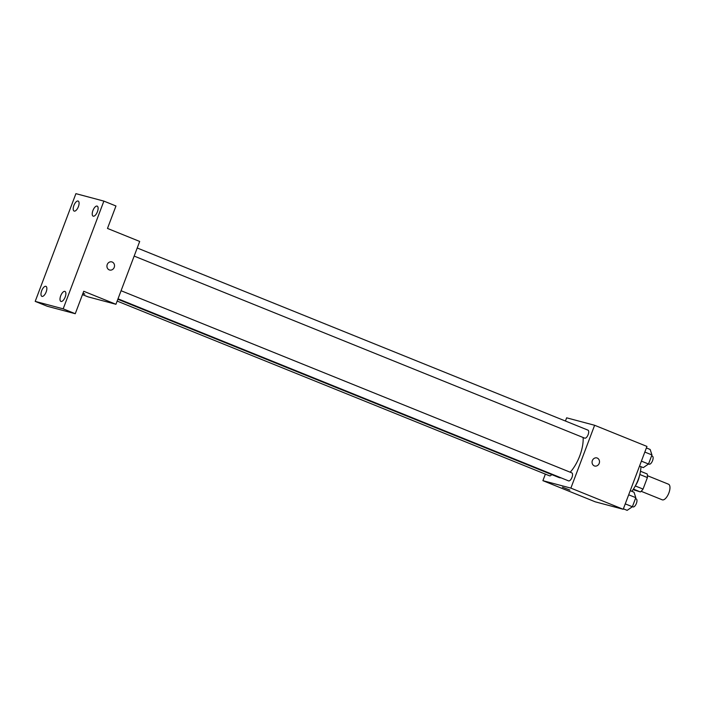 <?xml version="1.0" encoding="UTF-8"?>
<svg xmlns="http://www.w3.org/2000/svg" width="704" height="704" viewBox="0 0 704 704"><rect width="100%" height="100%" fill="white"/><g stroke="black" fill="none" stroke-linecap="round" stroke-linejoin="round"><path stroke-width="1.06" d="M641.142 491.286L662.235 499.814A8.404 3.599 -68 0 0 662.411 499.875A8.404 3.599 -68 0 0 668.8 493.161A8.404 3.599 -68 0 0 668.536 484.22L647.442 475.702M639.804 474.496L647.398 477.567A11.414 4.884 -68 0 0 647.187 473.959L640.482 471.258M647.398 477.567L643.051 489.078A11.414 4.884 -68 0 1 640.402 491.92L633.054 489.65M635.316 485.954L643.051 489.078M633.424 489.095L640.402 491.92M639.408 475.948A12.012 5.139 112 0 1 638.167 480.33A12.012 5.139 112 0 1 635.545 485.531M631.831 491.322A21.622 9.249 -68 0 0 640.939 466.655M565.435 421.027L566.641 417.824L594.625 425.278L646.958 446.424L623.216 509.274L595.232 501.82L542.898 480.665L545.371 474.126M594.625 425.278L570.874 488.118L623.216 509.274M594.352 465.916A4.206 3.793 -75.1 0 1 596.913 457.926A4.206 3.793 -75.1 0 1 594.748 466.048A4.206 3.793 -75.1 0 1 594.352 465.916M117.841 299.262L558.862 477.47A26.426 11.308 -68 0 0 559.434 477.664A26.426 11.308 -68 0 0 561.026 477.831M570.205 472.208A26.426 11.308 -68 0 0 583.123 437.501M570.874 488.118L542.898 480.665M134.165 256.08L584.725 438.152A4.321 1.848 -68 0 0 584.822 438.178A4.321 1.848 -68 0 0 588.104 434.729A4.321 1.848 -68 0 0 587.963 430.135L137.218 247.993M118.017 298.813L568.577 480.885A4.321 1.848 -68 0 0 568.674 480.911A4.321 1.848 -68 0 0 571.956 477.462A4.321 1.848 -68 0 0 571.815 472.868L121.07 290.726M551.716 474.584A4.321 1.848 112 0 1 549.551 475.816L117.154 301.083M562.452 487.194L569.906 490.098L562.452 487.194M596.913 457.926A4.206 3.793 -75.1 0 1 594.748 466.048M103.884 201.106L63.175 308.836L35.2 301.382L75.909 193.653L103.884 201.106L115.966 205.99L107.483 228.43L139.691 241.446L115.949 304.286L87.965 296.833L82.474 294.615M63.175 308.836L75.258 313.72L47.274 306.266L35.2 301.382M115.949 304.286L83.741 291.271L75.258 313.72M109.226 269.878A4.206 3.793 -75.1 0 1 111.786 261.888A4.206 3.793 -75.1 0 1 109.622 270.019A4.206 3.793 -75.1 0 1 109.226 269.878M83.002 293.216L84.779 294.07L82.887 293.533M111.786 261.888A4.206 3.793 -75.1 0 1 109.622 270.019M78.39 206.668A5.403 2.314 112 0 1 74.122 211.077A5.403 2.314 112 0 1 73.894 205.471A5.403 2.314 112 0 1 78.17 201.062A5.403 2.314 112 0 1 78.39 206.668M46.165 291.949A5.403 2.314 112 0 1 41.897 296.358A5.403 2.314 112 0 1 41.668 290.752A5.403 2.314 112 0 1 45.936 286.343A5.403 2.314 112 0 1 46.165 291.949M65.19 297.018A5.403 2.314 112 0 1 60.922 301.426A5.403 2.314 112 0 1 60.694 295.821A5.403 2.314 112 0 1 64.962 291.421A5.403 2.314 112 0 1 65.19 297.018M97.416 211.737A5.403 2.314 112 0 1 93.148 216.146A5.403 2.314 112 0 1 92.919 210.54A5.403 2.314 112 0 1 97.196 206.131A5.403 2.314 112 0 1 97.416 211.737M630.238 490.679L634.014 492.21L635.8 497.675L632.368 506.748L627.158 510.347L623.383 508.825M628.681 494.798L635.8 497.675M625.258 503.87L632.368 506.748M632.403 506.669L632.993 506.915A4.321 1.848 -68 0 0 633.09 506.942A4.321 1.848 -68 0 0 636.372 503.492A4.321 1.848 -68 0 0 636.231 498.898L635.457 498.582M646.386 447.946L650.162 449.469L651.948 454.942L648.516 464.006L643.306 467.614L639.531 466.092M644.829 452.065L651.948 454.942M641.406 461.138L648.516 464.006M648.542 463.936L649.141 464.182A4.321 1.848 -68 0 0 649.238 464.209A4.321 1.848 -68 0 0 652.52 460.759A4.321 1.848 -68 0 0 652.379 456.166L651.605 455.849"/></g></svg>
